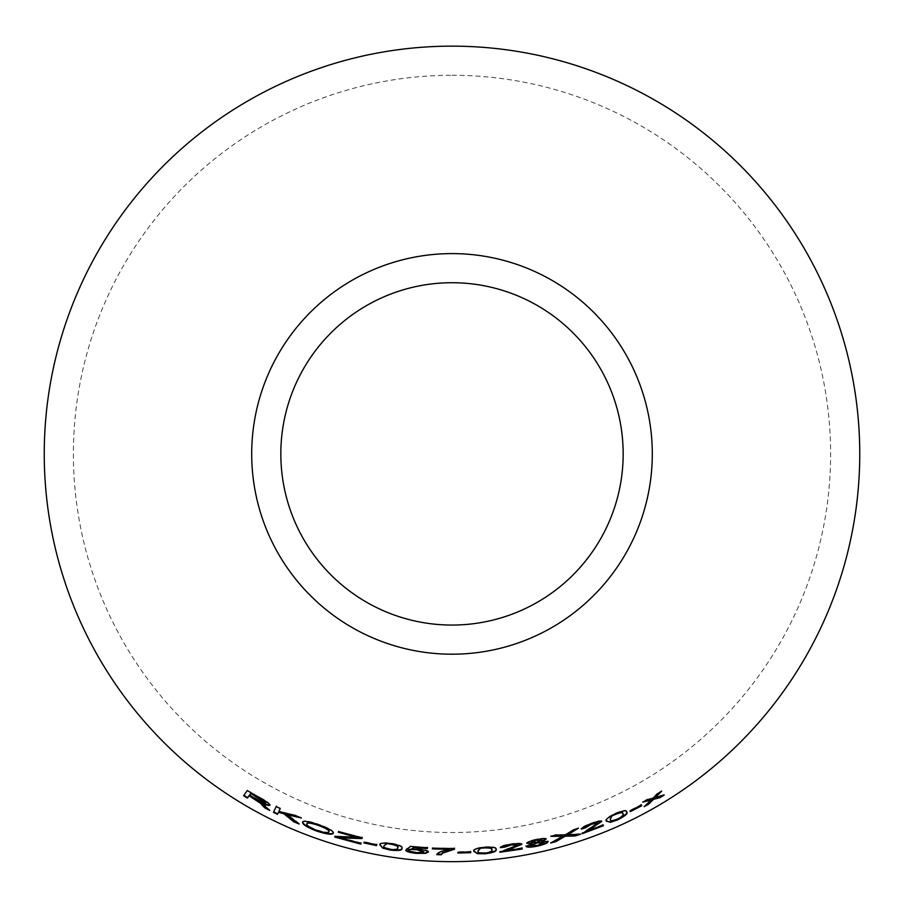 <?xml version="1.0" encoding="UTF-8"?>
<svg xmlns="http://www.w3.org/2000/svg" width="904" height="904" viewBox="0 0 904 904"><rect width="100%" height="100%" fill="white"/><g stroke="black" fill="none" stroke-linecap="round" stroke-linejoin="round"><path stroke-width="0.68" stroke-dasharray="4.52 3.39" d="M452 75.281A378.618 378.618 0 0 1 779.892 643.207A378.618 378.618 0 0 1 124.108 643.207A378.618 378.618 0 0 1 452 75.281M362.244 837.375L338.548 831.533M338.695 831.047L338.322 832.245M356.775 836.81L334.988 836.302M335.135 835.827L334.751 837.059M361.103 842.89L340.096 837.341M333.226 832.957L333.44 832.765C333.847 830.855 329.18 828.098 319.44 824.504C309.191 820.922 303.62 819.996 302.716 821.713L302.783 821.928M329.022 831.33C328.355 832.776 324.299 832.279 316.875 829.838C309.959 827.092 306.671 824.968 307.032 823.454M297.518 822.821L299.134 824.041M299.326 823.578L287.269 814.165M298.682 816.922L301.292 818.018M301.484 817.544L295.653 815.623M295.845 815.159L278.895 811.43M279.121 810.967L280.24 808.549M280.455 808.097L276.183 806.56M278.681 811.882L277.505 814.334M268.443 809.227L269.674 810.436M269.912 809.984L265.46 806.266M265.697 805.814L262.657 803.792M262.906 803.351L260.714 801.78M270.115 804.888C269.889 803.362 266.691 800.967 260.499 797.69L260.25 798.142M260.499 797.69L247.255 790.525M247.526 790.096L243.617 795.746M266.025 802.718L258.103 799.565L249.753 794.718M376.629 845.116L376.866 844.359L364.267 841.68L364.075 842.449M401.851 848.133L401.918 847.941C403.207 846.347 399.737 844.754 391.534 843.161C383.183 842.166 379.341 842.607 380.019 844.505L379.929 845.003M397.715 847.161L397.681 847.364C398.528 848.833 396.133 849.353 390.483 848.935C385.002 847.613 382.923 846.381 384.245 845.263L384.155 845.76M428.18 851.805L428.372 851.534C428.225 850.359 424.835 849.398 418.168 848.686L411.704 848.46M427.513 847.342L410.608 846.37M410.665 845.873L406.732 849.229M423.931 851.297L416.439 852.743M416.484 852.235L410.133 850.901M410.19 850.393L405.76 850.472M405.828 849.975L406.506 850.551M454.475 848.133L432.428 848.133M432.451 847.624L432.383 848.89M449.085 848.867C442.067 850.359 437.988 852.11 436.847 854.122L436.824 854.63M470.679 852.189L470.713 851.399L457.91 851.749L457.865 853.048M495.934 849.184L495.957 848.98C496.827 847.127 493.075 846.393 484.702 846.777C476.351 847.771 472.724 849.105 473.832 850.8L473.854 851.308M491.674 849.195L491.686 849.421C492.861 850.641 490.657 851.715 485.064 852.641C479.414 852.641 477.097 851.941 478.114 850.54L478.148 851.048M521.405 844.121L521.744 843.884C520.998 842.901 517.472 842.878 511.167 843.794C504.986 844.675 501.37 845.782 500.33 847.116L500.398 847.613M500.33 847.116L501.189 847.025M517.517 844.573L508.398 848.788M508.33 848.291L500.341 851.67M500.274 851.161L499.889 852.269M522.037 847.771L505.551 850.291M546.016 838.652C545.157 837.816 541.824 838.019 536.038 839.24L536.14 839.737M536.038 839.24C530.637 840.404 527.552 841.601 526.795 842.822L526.896 843.319M532.06 843.093L526.128 846.426M547.96 841.183L541.383 841.07M541.835 839.646L536.648 841.816L530.976 841.963M543.801 842.189L537.338 844.969L530.264 845.116M601.296 821.273L601.567 820.956C600.561 820.188 597.069 820.911 591.08 823.149C585.204 825.318 581.939 827.16 581.283 828.652L581.453 829.126M581.283 828.652L582.074 828.392M597.567 822.538L589.679 828.539M589.498 828.064L582.515 833.013M582.346 832.539L582.232 833.691M602.934 824.606L587.306 830.573M578.707 834.335L580.639 834.222M580.481 833.748L567.52 834.313M576.492 828.878L578.458 828.222M578.3 827.748L573.803 829.748M573.644 829.262L565.169 834.923M565.023 834.437L556.062 834.98M555.926 834.494L550.864 836.347M550.739 835.861L552.706 835.872M562.582 835.816L550.638 842.991M550.513 842.505L552.48 842.008M626.529 811.724L626.517 811.589C626.8 809.509 623.071 810.04 615.319 813.204C607.737 816.956 604.697 819.465 606.211 820.73L606.403 821.194M622.472 813.046L622.63 813.442C624.076 814.233 622.302 816.007 617.308 818.764C611.985 820.651 609.612 820.742 610.177 819.047M641.512 805.306L641.173 804.594L629.738 810.504L630.303 811.679M662.406 795.576L664.237 795.045M663.977 794.616L655.016 797.136M659.931 792.243L661.671 791.181M661.412 790.751L657.377 793.791M657.118 793.35L652.846 798.322M652.598 797.882L647.354 799.611M647.106 799.17L642.767 802.142M642.529 801.701L644.405 801.249M650.778 799.644L644.179 806.662M643.942 806.21L645.625 805.294"/><path stroke-width="1.36" d="M452 46.149A407.749 407.749 0 0 1 805.125 657.773A407.749 407.749 0 0 1 98.875 657.773A407.749 407.749 0 0 1 452 46.149M452 253.606A200.304 200.304 0 0 1 625.466 554.05A200.304 200.304 0 0 1 278.534 554.05A200.304 200.304 0 0 1 452 253.606M664.237 795.045L655.276 797.577L661.671 791.181L657.377 793.791L652.846 798.322L647.354 799.611L642.767 802.142L651.038 800.085L644.179 806.662L648.631 804.21L653.49 799.339L659.841 797.723L664.237 795.045M641.75 805.746L641.422 805.035L629.964 810.956L630.303 811.679L641.75 805.746L641.173 804.594M606.403 821.194L610.392 822.335L617.726 819.838C625.252 815.962 628.257 813.363 626.732 812.041C627.026 809.961 623.297 810.504 615.534 813.668C607.929 817.419 604.889 819.928 606.403 821.194L606.437 821.273M575.328 835.963L580.639 834.222L567.667 834.799L578.458 828.222L573.803 829.748L565.169 834.923L556.062 834.98L550.864 836.347L562.717 836.302L550.638 842.991L555.892 841.635L565.169 836.234L575.328 835.963L578.707 834.335M581.453 829.126L585.543 827.781L591.385 824.267L597.759 823.013L582.232 833.691L603.375 825.781L603.126 825.069L587.476 831.047L601.759 821.431C600.753 820.651 597.261 821.386 591.261 823.623C585.374 825.804 582.108 827.635 581.453 829.126M546.14 839.149C545.27 838.313 541.937 838.505 536.14 839.737C530.738 840.901 527.653 842.099 526.896 843.319L532.162 843.59L526.128 846.426C527.009 847.523 530.817 847.421 537.53 846.11C544.163 844.551 547.677 843.07 548.084 841.68L541.496 841.556L546.14 839.149M500.398 847.613L504.669 847.161L511.201 844.957L517.608 845.07L499.889 852.269L522.173 849.025L522.128 848.268L505.618 850.788L521.834 844.381C521.088 843.398 517.551 843.375 511.246 844.291C505.053 845.183 501.437 846.291 500.398 847.613M473.854 851.308L477.391 853.692L485.154 853.783C493.505 852.641 497.132 851.206 496.013 849.477C496.884 847.624 493.121 846.901 484.747 847.285C476.385 848.28 472.747 849.613 473.854 851.308M470.701 852.687L470.735 851.896L457.91 852.257L457.865 853.048L470.701 852.687L470.713 851.399M454.452 849.251L454.475 848.641L432.428 848.133L432.383 848.89L449.073 849.376C442.056 850.856 437.977 852.608 436.824 854.63L441.129 854.777L442.836 853.06L454.452 849.251L454.475 848.133M411.648 848.958L413.795 847.455L427.355 848.585L427.49 847.839L410.608 846.37L406.732 849.229L416.891 849.771L423.897 851.805L416.439 852.743L405.76 850.472C406.517 851.715 410.043 852.675 416.326 853.376L425.388 853.342L428.338 852.043C428.202 850.856 424.79 849.907 418.134 849.184L411.648 848.958L413.795 847.455M379.929 845.003L382.776 848.155L390.291 850.076C398.675 850.924 402.529 850.381 401.862 848.438C403.15 846.845 399.681 845.251 391.455 843.658C383.093 842.664 379.251 843.104 379.929 845.003M376.527 845.613L376.765 844.856L364.165 842.178L363.928 842.935L376.527 845.613L376.866 844.359M261.493 804.583L264.68 807.814L269.674 810.436L260.465 802.221C265.301 804.775 268.443 805.803 269.878 805.328C269.663 803.814 266.454 801.407 260.25 798.142L247.255 790.525L243.617 795.746L247.47 798.074L249.075 795.746L261.731 804.142L264.68 807.814M299.134 824.041L287.054 814.628L301.292 818.018L295.653 815.623L278.895 811.43L280.24 808.549L276.183 806.56L273.449 812.346L277.505 814.334L278.466 812.334L283.935 813.815L293.642 821.725L299.134 824.041M316.411 830.979C326.525 834.279 332.152 835.036 333.293 833.251C333.7 831.341 329.022 828.572 319.259 824.979C309.01 821.397 303.428 820.459 302.524 822.177C302.32 824.312 306.953 827.239 316.411 830.979L316.581 830.505C326.683 833.804 332.299 834.561 333.44 832.765M361.894 838.584L362.12 837.861L338.548 831.533L338.322 832.245L356.651 837.307L334.988 836.302L334.751 837.059L360.764 844.099L360.99 843.375L339.949 837.827L361.894 838.584L362.244 837.375M452 282.726A171.172 171.172 0 0 1 600.233 539.485A171.172 171.172 0 0 1 303.767 539.485A171.172 171.172 0 0 1 452 282.726M339.949 837.827L362.007 838.087M338.469 831.77L356.651 837.307M334.898 836.573L360.764 844.099M360.877 843.613L361.103 842.89M302.716 821.713C302.512 823.838 307.134 826.776 316.581 830.505M306.851 823.928L307.032 823.454C307.416 821.939 311.462 822.516 319.146 825.171C326.48 827.996 329.768 830.041 329.022 831.33L328.864 831.816C328.197 833.251 324.14 832.753 316.694 830.324C309.778 827.567 306.49 825.442 306.851 823.928C307.236 822.414 311.281 822.99 318.976 825.657C326.31 828.471 329.61 830.527 328.864 831.816M278.466 812.334L284.15 813.351L293.845 821.261L297.518 822.821M298.682 816.922L287.054 814.628M276.409 806.108L273.449 812.346M273.675 811.894L277.731 813.882M243.888 795.317L247.719 797.633L249.334 795.317L255.979 799.226L261.731 804.142M264.917 807.362L268.443 809.227M270.115 804.888C268.669 805.362 265.539 804.323 260.714 801.78L260.465 802.221M249.493 795.147L250.962 792.989L260.262 798.368L265.787 803.159L257.855 800.006L249.493 795.147L250.702 793.418L265.787 803.159M364.041 842.438L376.629 845.116M380.019 844.505L382.776 848.155M382.855 847.658L390.291 850.076M390.358 849.568C398.743 850.427 402.596 849.884 401.918 847.941M386.754 843.511L391.296 844.291C396.833 845.556 398.946 846.743 397.613 847.873C398.461 849.331 396.065 849.85 390.404 849.444C384.912 848.11 382.833 846.878 384.155 845.76L386.754 843.511L391.375 843.794C396.912 845.059 399.014 846.246 397.681 847.364M384.234 845.319L386.675 844.008M397.715 847.161L397.613 847.873M413.84 846.958L427.355 848.585M427.377 848.076L427.513 847.342M406.789 848.732L410.608 849.76M410.665 849.263L416.891 849.771M416.936 849.263L423.897 851.805M405.828 849.975C406.585 851.206 410.1 852.178 416.371 852.879L416.326 853.376M416.371 852.879L425.388 853.342M425.422 852.834L428.372 851.534M436.847 854.122L441.141 854.269L442.847 852.562L454.441 848.743M432.406 848.381L449.073 849.376M457.853 852.54L470.679 852.189M473.832 850.8L477.391 853.692M477.357 853.184L485.154 853.783M485.109 853.286C493.46 852.144 497.076 850.709 495.957 848.98M480.137 848.246L484.736 847.941C490.443 847.862 492.77 848.517 491.731 849.929C492.917 851.15 490.702 852.223 485.109 853.15C479.448 853.139 477.131 852.438 478.148 851.048L480.137 848.246L484.702 847.432C490.386 847.353 492.725 848.02 491.686 849.421M478.114 850.54L480.171 848.743M491.674 849.195L491.731 849.929M500.33 847.116L504.669 847.161M504.613 846.652L511.201 844.957M511.122 844.46L517.608 845.07M499.833 851.771L522.173 849.025M522.083 848.528L522.037 847.771M512.082 848.641L505.618 850.788M512.003 848.144L521.744 843.884M541.496 841.556L546.016 838.652M526.795 842.822L532.162 843.59M526.038 845.929C526.919 847.025 530.716 846.924 537.428 845.613L537.53 846.11M537.428 845.613C544.038 844.053 547.553 842.584 547.96 841.183M531.077 842.46L536.219 839.861L541.948 840.132L536.761 842.313L531.077 842.46L536.321 840.358L541.948 840.132M530.365 845.613L536.671 842.471L543.925 842.686L537.451 845.466L530.365 845.613L536.784 842.957L543.925 842.686M581.283 828.652L585.543 827.781M585.374 827.296L591.385 824.267M591.205 823.793L597.759 823.013M582.074 833.217L603.375 825.781M603.183 825.318L602.934 824.606M593.273 827.601L587.476 831.047M593.092 827.137L601.567 820.956M552.48 842.008L555.757 841.149L565.023 835.748L575.181 835.477M576.492 828.878L567.667 834.799M552.706 835.872L562.717 836.302M606.211 820.73L610.392 822.335M610.2 821.872L617.726 819.838M617.522 819.386C625.037 815.498 628.031 812.911 626.517 811.589M611.432 816.142L615.703 814.301C621.048 812.323 623.421 812.187 622.845 813.905C624.291 814.696 622.517 816.47 617.511 819.227C612.189 821.114 609.804 821.205 610.381 819.51L611.432 816.142L615.5 813.849C620.822 811.871 623.206 811.736 622.63 813.442M610.177 819.047L611.635 816.606M622.472 813.046L622.845 813.905M630.077 811.227L641.512 805.306M645.625 805.294L648.383 803.769L653.242 798.899L659.581 797.294L662.406 795.576M659.931 792.243L655.276 797.577M644.405 801.249L651.038 800.085"/></g></svg>
